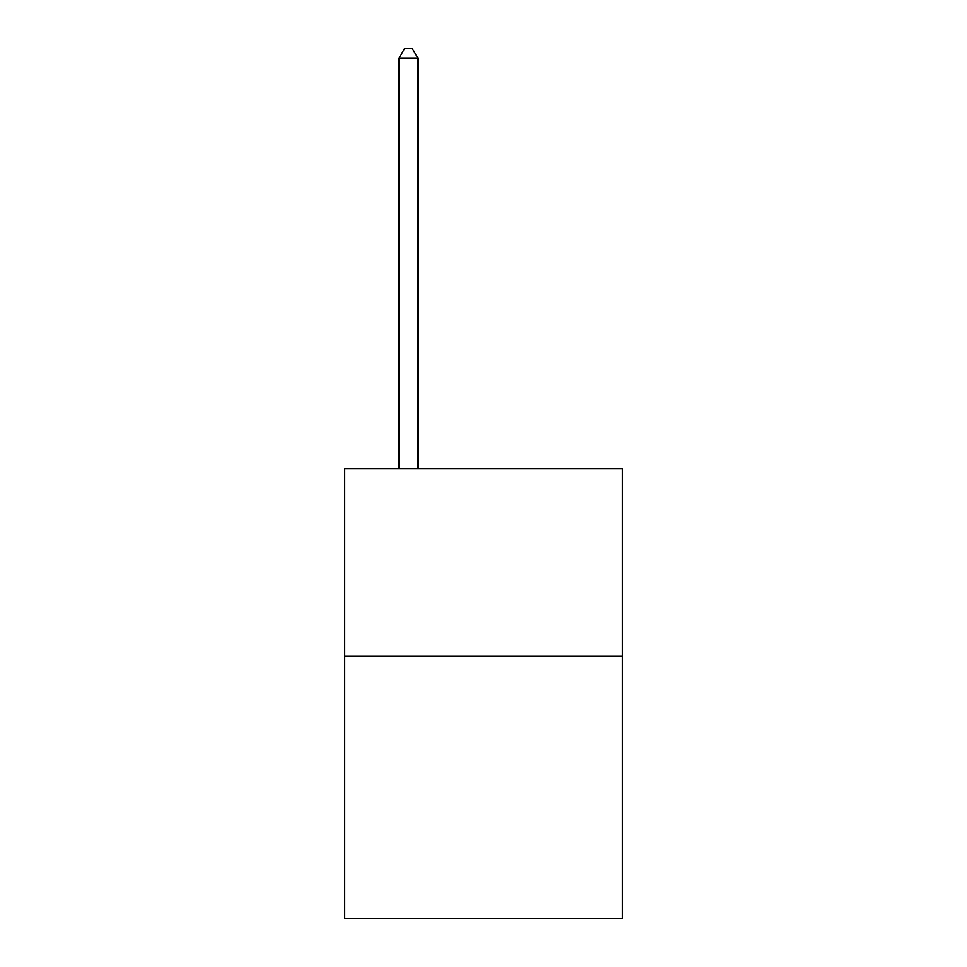 <?xml version="1.0" encoding="UTF-8"?>
<svg xmlns="http://www.w3.org/2000/svg" width="967" height="967" viewBox="0 0 967 967"><rect width="100%" height="100%" fill="white"/><g stroke="black" fill="none" stroke-linecap="round" stroke-linejoin="round"><path stroke-width="1.45" d="M622.277 656.109L622.277 918.65L344.723 918.65L344.723 468.572L622.277 468.572L622.277 656.109L344.723 656.109M417.865 468.572L417.865 58.105L399.105 58.105L399.105 468.572M399.105 58.105L404.738 48.35L412.232 48.35L417.865 58.105"/></g></svg>
